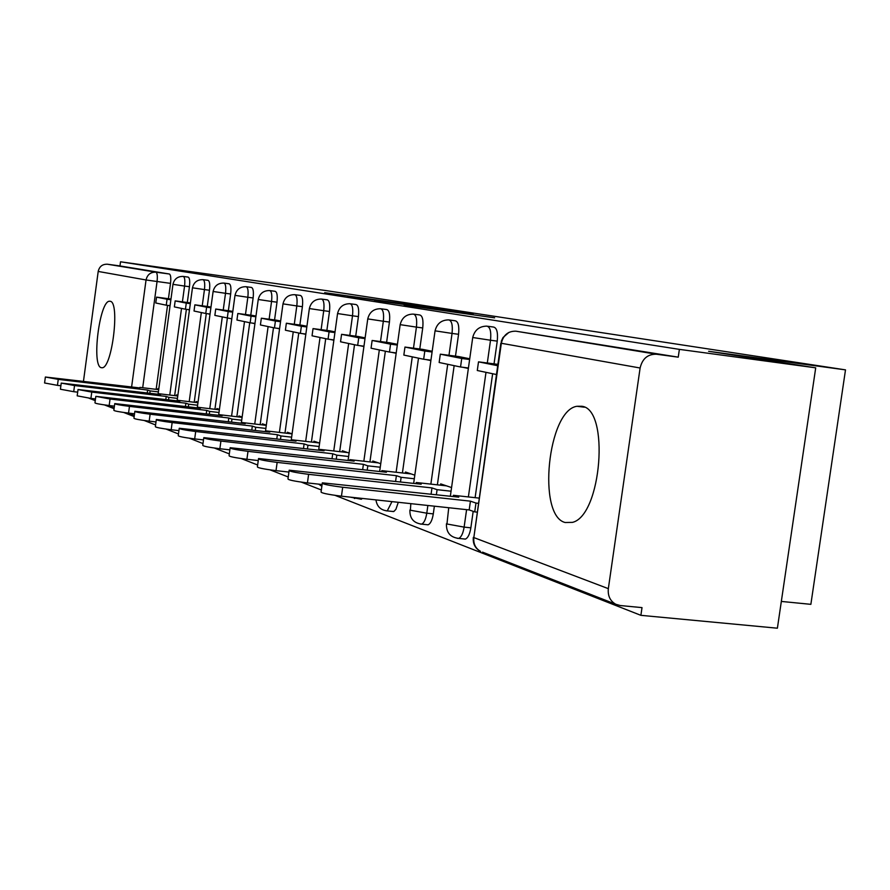 <?xml version="1.0" encoding="UTF-8"?>
<svg xmlns="http://www.w3.org/2000/svg" width="890" height="890" viewBox="0 0 890 890"><rect width="100%" height="100%" fill="white"/><g stroke="black" fill="none" stroke-linecap="round" stroke-linejoin="round"><path stroke-width="1.33" d="M435.154 308.151L324.683 292.688L435.154 308.151M463.746 538.928L465.392 539.095C467.973 537.927 469.798 534.167 470.855 527.826L464.124 527.114C463.067 533.466 461.254 537.226 458.684 538.405L457.204 538.317M426.699 524.666L428.09 524.811C430.526 523.732 432.262 520.094 433.297 513.886L426.788 513.196C425.754 519.404 424.029 523.053 421.604 524.132L420.347 524.043M392.357 511.439L393.936 511.416L395.916 509.314L398.286 502.305M360.428 499.145L362.675 498.467M110.138 301.287L109.559 301.243C99.591 300.431 91.359 365.968 101.215 367.67L102.094 367.759C112.118 368.427 120.206 301.599 110.138 301.287M581.76 406.263L576.954 406.285C547.795 410.168 536.981 515.722 565.128 522.508L572.481 522.374C601.607 515.599 609.973 408.799 581.76 406.263M494.64 317.841L404.116 305.025L494.64 317.841M120.528 261.793L325.918 290.574L845.5 369.873L708.607 351.283L815.707 367.837L679.381 349.37L120.528 261.793L119.972 265.943L107.434 264.23L155.95 272.184C157.274 272.952 157.641 276.078 157.052 281.552L142.7 387.728M462.956 312.446L347.768 296.27L462.956 312.446M473.18 313.925L374.568 300.442L473.18 313.925M815.707 367.837L777.393 628.207L640.889 615.335L335.118 495.385M104.486 404.928L114.065 408.677M123.732 412.471L134.156 416.565M144.213 420.503L155.583 424.964M166.052 429.069L178.478 433.953M189.392 438.225L202.998 443.565M214.39 448.037L229.32 453.889M241.235 458.561L257.655 465.003M270.137 469.898L288.238 476.995M301.332 482.135L321.357 489.99M781.331 601.429L810.868 604.343L845.5 369.873M679.381 349.37L678.247 357.157L656.486 354.231C647.798 354.031 642.346 358.614 640.11 368.004L608.337 588.657C607.659 595.799 610.14 601.006 615.747 604.254L620.23 605.534L642.013 607.614L640.889 615.335M119.972 265.943L169.367 274.009C170.724 274.788 171.103 277.903 170.513 283.365L168.433 298.717M167.531 305.359L156.162 389.342M83.482 381.187L98.2 271.439C99.38 266.466 102.45 264.063 107.434 264.23M188.947 302.7L190.404 303.001M188.013 309.564L189.481 309.82M177.855 395.36L176.431 394.882L176.298 395.816M208.994 306.705L210.986 307.106M208.026 313.792L210.029 314.092M198.036 402.158L196.078 401.501L195.956 402.458M230.21 310.944L232.802 311.467M231.801 318.82L214.857 315.394L215.725 309.03L230.288 310.955M219.43 409.367L216.893 408.51L216.748 409.5M252.716 315.438L255.975 316.084M242.147 417.021L238.954 415.942L238.809 416.965M276.623 320.211L280.639 321.012M266.321 425.164L262.383 423.829L262.238 424.886M302.077 325.295L306.928 326.263M292.087 433.842L287.325 432.24L287.181 433.319M329.222 330.713L335.029 331.87M319.621 443.109L313.925 441.195L313.77 442.319M358.225 336.509L365.123 337.877M349.103 453.043L342.35 450.774L342.194 451.931M389.308 342.706L397.418 344.33M380.753 463.701L372.799 461.031L372.632 462.233M422.683 349.37L432.195 351.272M414.818 475.171L405.495 472.034L405.317 473.291M458.617 356.545L469.731 358.77M451.575 487.564L440.695 483.893L440.505 485.195M487.709 326.263L493.427 327.031C496.798 327.676 498.077 332.382 497.254 341.126L494.039 363.865M492.637 373.733L475.115 497.677M473.18 511.338L470.855 527.826M449.483 320L455.124 320.767C458.216 321.412 459.362 325.918 458.561 334.295L455.491 356.145M454.156 365.645L437.379 484.839M434.376 506.176L433.297 513.886M414.061 314.203L419.624 314.949C422.472 315.605 423.507 319.933 422.728 327.954L419.78 349.002M418.5 358.158L402.414 472.957M381.165 308.819L386.627 309.553C389.253 310.198 390.198 314.37 389.431 322.069L386.605 342.361M385.37 351.205L369.928 461.921M350.526 303.801L355.878 304.525C358.314 305.159 359.171 309.186 358.425 316.595L355.711 336.175M354.52 344.73L339.68 451.642M321.913 299.118L327.153 299.83C329.422 300.453 330.201 304.336 329.489 311.478L326.864 330.413M325.718 338.678L311.422 442.052M295.135 294.735L300.275 295.424C302.389 296.047 303.101 299.797 302.4 306.683L299.874 325.006M298.762 333.016L284.978 433.063M270.015 290.618L275.055 291.308C277.035 291.909 277.68 295.547 277.001 302.188L274.554 319.944M273.486 327.709L260.169 424.641M246.419 286.758L251.347 287.425C253.205 288.026 253.795 291.542 253.127 297.972L250.769 315.182M249.734 322.725L236.862 416.731M224.202 283.12L229.03 283.776C230.766 284.366 231.311 287.77 230.655 294L228.374 310.71M227.384 318.019L214.924 409.278M203.243 279.694L207.971 280.339C209.606 280.906 210.107 284.21 209.473 290.251L207.259 306.483M206.302 313.558L194.22 402.258M183.44 276.456L188.068 277.079C189.614 277.647 190.071 280.851 189.448 286.714L187.312 302.489M186.377 309.342L174.662 395.616M169.979 298.918L170.958 299.118M169.078 305.57L170.057 305.782M158.787 388.941L157.83 388.618L157.708 389.531M169.067 305.659L170.046 305.86M678.247 357.157L515.966 331.202L656.486 354.231M188.001 309.631L189.459 309.931M208.026 313.825L210.007 314.248M251.97 323.048L254.941 323.671M276.345 328.165L279.56 328.833M302.311 333.605L305.815 334.34M330.045 339.424L333.872 340.236M359.727 345.654L363.91 346.533M391.578 352.34L396.172 353.297M425.832 359.527L430.882 360.584M462.789 367.281L468.363 368.449M438.748 308.752L356.478 297.505L438.748 308.752M464.547 312.946L430.415 308.118L464.513 313.191M139.841 387.929L45.368 377.026L58.251 379.363L57.45 385.348L44.578 382.978L45.357 377.16M149.832 393.235L150.143 390.91L147.64 390.054L147.251 392.935M60.887 385.759L57.45 385.348M170.068 305.693L166.252 305.192L167.053 299.251L156.551 297.138L170.046 298.929M167.053 299.251L170.869 299.752M166.252 305.192L155.761 302.989L156.551 297.138M147.64 390.054L58.251 379.363M150.143 390.91L158.387 391.9M139.908 387.395L158.698 389.642M157.975 394.214L158.053 393.636L160.634 394.526L61.243 383.101L74.538 385.548L73.703 391.689L60.42 389.23L61.221 383.245M168.533 399.821L168.866 397.363L166.23 396.451L165.807 399.499M77.686 392.156L73.703 391.689M189.481 309.753L185.443 309.219L186.277 303.112L175.174 300.887L189.014 302.722M186.277 303.112L190.315 303.646M185.443 309.219L174.362 306.894L175.174 300.887M166.23 396.451L74.538 385.548M168.866 397.363L177.444 398.375M158.053 393.636L177.766 395.994M177.155 400.845L177.244 400.244L179.969 401.179L78.031 389.531L91.77 392.078L90.913 398.409L77.185 395.839L78.009 389.698M188.324 406.797L188.68 404.182L185.888 403.214L185.443 406.463M95.486 398.943L90.913 398.409M210.04 314.048L205.768 313.491L206.614 307.206L194.865 304.836L209.061 306.716M206.614 307.206L210.897 307.773M205.768 313.491L194.031 311.022L194.865 304.836M185.888 403.214L91.77 392.078M188.68 404.182L197.613 405.239M177.244 400.244L197.958 402.703M197.469 407.876L197.547 407.231L200.45 408.232L95.842 396.35L110.049 399.009L109.17 405.529C99.925 404.349 95.186 403.448 94.963 402.836L95.809 396.54M209.306 414.195L209.684 411.414L206.714 410.39L206.246 413.839M114.41 406.14L109.17 405.529M227.295 318.008L228.174 311.533L215.725 309.03M228.174 311.533L232.713 312.134M206.714 410.39L110.049 399.009M209.684 411.414L218.996 412.504M197.547 407.231L219.363 409.812M218.996 415.33L219.096 414.651L222.166 415.708L114.754 403.593C114.932 404.216 119.827 405.139 129.462 406.374L128.549 413.094C118.926 411.87 114.02 410.924 113.853 410.279L114.721 403.804M231.567 422.06L231.979 419.079L228.819 418L228.318 421.682M134.535 413.794L128.549 413.094M254.974 323.437L250.157 322.814L251.069 316.139L237.841 313.48L252.793 315.449M251.069 316.139L255.886 316.773M250.157 322.814L236.94 320.033L237.841 313.48M228.819 418L129.462 406.374M231.979 419.079L241.713 420.225M219.096 414.651L242.102 417.343M241.88 423.262L241.98 422.528L245.251 423.651L134.868 411.291C134.991 411.948 140.075 412.927 150.121 414.217L149.186 421.148C139.14 419.869 134.056 418.878 133.945 418.189L134.835 411.525M255.252 430.426L255.686 427.245L252.326 426.088L251.792 430.026M155.995 421.938L149.186 421.148M279.594 328.588L274.465 327.921L275.411 321.034L261.337 318.197L276.701 320.222M275.411 321.034L280.539 321.702M274.465 327.921L260.414 324.961L261.337 318.197M252.326 426.088L150.121 414.217M255.686 427.245L265.865 428.424M241.98 422.528L266.288 425.353M266.232 431.695L266.344 430.905L269.826 432.106L156.329 419.49C156.384 420.202 161.657 421.226 172.148 422.572L171.18 429.736C160.678 428.39 155.405 427.356 155.361 426.622L156.295 419.769M280.483 439.349L280.962 435.944L277.38 434.709L276.801 438.926M178.935 430.627L171.18 429.736M305.86 334.073L300.386 333.361L301.365 326.252L286.357 323.226L302.155 325.306M301.365 326.252L306.839 326.964M300.386 333.361L285.39 330.212L286.357 323.226M277.38 434.709L172.148 422.572M280.962 435.944L291.631 437.168M266.344 430.905L292.087 433.886M292.209 440.695L292.332 439.849L296.047 441.128L179.257 428.257C179.213 429.013 184.697 430.093 195.7 431.505L194.688 438.915C183.685 437.513 178.211 436.411 178.256 435.622L179.213 428.568M307.439 448.894L307.94 445.234L304.113 443.91L303.49 448.438M203.499 439.905L194.688 438.915M333.917 339.935L328.054 339.168L329.078 331.814L313.035 328.599L329.311 330.735M329.078 331.814L334.929 332.582M328.054 339.168L312.045 335.808L313.035 328.599M304.113 443.91L195.7 431.505M307.94 445.234L319.154 446.513M292.332 439.849L319.065 442.92M319.977 450.318L320.1 449.417L324.082 450.785L203.81 437.635C203.665 438.447 209.361 439.582 220.92 441.062L219.863 448.738C208.316 447.27 202.62 446.101 202.764 445.256L203.754 438.002M336.275 459.107L336.82 455.168L332.726 453.755L332.048 458.639M229.876 449.862L219.863 448.738M363.954 346.199L357.68 345.387L358.737 337.777L341.571 334.329L358.325 336.52M358.737 337.777L365.022 338.601M357.68 345.387L340.536 341.793L341.571 334.329M332.726 453.755L220.92 441.062M336.82 455.168L348.624 456.503M320.1 449.417L347.645 452.554M349.726 460.631L349.859 459.652L354.131 461.131L230.165 447.703C229.887 448.571 235.839 449.784 247.999 451.341L246.908 459.284C234.749 457.738 228.808 456.514 229.086 455.602L230.11 448.126M367.214 470.098L367.815 465.837L363.409 464.324L362.675 469.586M258.267 460.553L246.908 459.284M396.217 352.941L389.464 352.062L390.565 344.174L372.131 340.47L389.408 342.728M390.565 344.174L397.318 345.053M389.464 352.062L371.052 348.201L372.131 340.47M363.409 464.324L247.999 451.341M367.815 465.837L380.264 467.228M349.859 459.652L378.261 462.867M381.676 471.711L381.821 470.654L386.416 472.234L258.545 458.528C258.1 459.463 264.308 460.753 277.146 462.388L276.011 470.643C263.162 469.008 256.965 467.706 257.41 466.727L258.478 459.018M400.489 481.924L401.134 477.307L396.395 475.672L395.594 481.379M288.916 472.067L276.011 470.643M430.949 360.183L423.662 359.249L424.808 351.06L404.961 347.067L422.795 349.392M424.808 351.06L432.095 352.006M423.662 359.249L403.838 355.077L404.961 347.067M396.395 475.672L277.146 462.388M401.134 477.307L414.306 478.776M381.821 470.654L411.136 473.936M416.075 483.648L416.242 482.502L421.193 484.205L289.172 470.198C288.527 471.211 295.013 472.579 308.619 474.326L307.428 482.914C293.822 481.178 287.348 479.777 288.004 478.72L289.094 470.788M436.378 494.695L437.09 489.678L431.962 487.92L431.094 494.117M322.113 484.516L307.428 482.914M468.429 368.004L460.542 366.992L461.732 358.481L440.316 354.176L458.739 356.567M461.732 358.481L469.631 359.504M460.542 366.992L439.148 362.497L440.316 354.176M431.962 487.92L308.619 474.326M437.09 489.678L451.063 491.213M416.242 482.502L446.513 485.851M453.233 496.531L453.411 495.296L458.762 497.143L322.347 482.836C321.446 483.926 328.232 485.395 342.695 487.253L341.449 496.186C326.986 494.339 320.211 492.838 321.112 491.703L322.247 483.526M476.929 512.117L474.726 511.884L475.972 503.061L470.432 501.159L469.186 509.926L341.449 496.186M474.726 511.884L469.186 509.926M497.644 365.701L478.509 361.852L497.555 364.322M496.397 374.523L477.285 370.507L478.509 361.852M470.432 501.159L342.695 487.253M475.972 503.061L478.175 503.306M453.411 495.296L478.92 498.089M391.978 501.626L387.25 510.893L386.171 510.816M356.579 497.822L354.42 498.522M640.11 368.004L501.337 343.273L473.836 537.571L608.337 588.657M170.513 283.365L146.049 279.972L98.2 271.439M131.609 386.95L146.049 279.972C147.317 274.598 150.61 272.006 155.95 272.184L169.367 274.009M497.254 341.126L490.524 340.236L487.308 362.998M485.996 372.332L468.385 496.932M466.594 509.647L464.124 527.114L446.958 523.988L448.738 507.723M458.561 334.295L452.053 333.427L448.983 355.299M447.715 364.299L430.871 484.127M427.868 505.476L426.788 513.196L410.39 510.226L410.824 503.651M422.728 327.954L416.431 327.12L413.483 348.179M412.27 356.846L396.117 472.256M389.431 322.069L383.334 321.257L380.497 341.56M379.329 349.937L363.832 461.231M358.425 316.595L352.507 315.794L349.792 335.408M348.669 343.495L333.75 450.974M329.489 311.478L323.738 310.699L321.112 329.656M320.033 337.488L305.671 441.384M302.4 306.683L296.815 305.938L294.29 324.272M293.244 331.859L279.393 432.418M277.001 302.188L271.561 301.465L269.125 319.232M268.113 326.586L254.74 424.007M253.127 297.972L247.843 297.26L245.484 314.493M244.505 321.624L231.578 416.108M230.655 294L225.515 293.311L223.234 310.02M222.289 316.962L209.773 408.677M209.473 290.251L204.455 289.584L202.241 305.815M201.329 312.557L189.203 401.657M189.448 286.714L184.564 286.057L182.417 301.844M181.527 308.396L169.779 395.038M183.195 276.423C184.731 276.979 185.176 280.194 184.564 286.057L172.96 284.344C174.262 278.959 177.677 276.312 183.195 276.423M202.965 279.66C204.589 280.228 205.089 283.532 204.455 289.584L192.463 287.804C193.809 282.275 197.313 279.56 202.965 279.66M223.902 283.087C225.626 283.665 226.16 287.07 225.515 293.311L213.111 291.475C214.501 285.79 218.095 282.987 223.902 283.087M246.085 286.714C247.921 287.303 248.51 290.819 247.843 297.26L235.005 295.358C236.429 289.506 240.122 286.625 246.085 286.714M269.648 290.574C271.606 291.175 272.251 294.801 271.561 301.465L258.256 299.485C259.724 293.466 263.529 290.496 269.648 290.574M294.712 294.679C296.815 295.291 297.516 299.04 296.815 305.938L282.998 303.868C284.522 297.683 288.427 294.612 294.712 294.679M321.435 299.051C323.693 299.674 324.461 303.557 323.738 310.699L309.375 308.552C310.955 302.177 314.971 299.007 321.435 299.051M349.981 303.724C352.407 304.358 353.252 308.385 352.507 315.794L337.566 313.547C339.201 306.983 343.34 303.713 349.981 303.724M380.542 308.73C383.167 309.375 384.091 313.547 383.334 321.257L367.759 318.898C369.45 312.134 373.711 308.741 380.542 308.73M413.349 314.103C416.186 314.749 417.21 319.087 416.431 327.12L400.166 324.65C401.924 317.663 406.318 314.148 413.349 314.103M448.649 319.888C451.731 320.534 452.865 325.05 452.053 333.427L435.065 330.835C436.89 323.626 441.418 319.977 448.649 319.888M486.741 326.129C490.09 326.775 491.358 331.469 490.524 340.236L472.724 337.51C474.626 330.068 479.298 326.274 486.741 326.129M508.924 332.404L503.028 337.521L501.326 341.115L501.337 343.273C503.284 335.018 508.168 330.991 515.966 331.202M473.335 537.36C472.724 543.745 475.138 548.418 480.567 551.377C475.516 548.462 473.269 543.868 473.836 537.571L500.836 343.184M615.747 604.254L482.514 552.134M130.808 413.361L134.245 415.93L126.425 412.838M110.36 301.343L109.559 301.243M584.407 407.208L576.954 406.285M158.153 393.647L172.96 284.377M361.44 499.257L350.204 497.132M393.536 511.561L387.25 510.893C380.709 510.17 376.937 506.499 375.958 499.902M428.09 524.811L421.604 524.132C413.539 523.031 409.645 518.325 409.912 510.014M465.392 539.095L458.684 538.405C450.24 537.36 446.168 532.487 446.446 523.776M177.11 400.845L192.463 287.837M197.257 407.854L213.111 291.508M218.617 415.285L234.993 295.391M241.301 423.195L258.245 299.518M265.431 431.606L282.987 303.913M291.164 440.572L309.364 308.596M318.609 484.127L321.868 486.274M318.642 450.162L337.555 313.614M348.079 460.442L367.748 318.976M379.663 471.489L400.155 324.728M413.661 483.381L435.043 330.924M450.351 496.22L472.712 337.61M88.911 398.164L95.263 400.645M107.1 405.284L114.154 408.032"/></g></svg>
